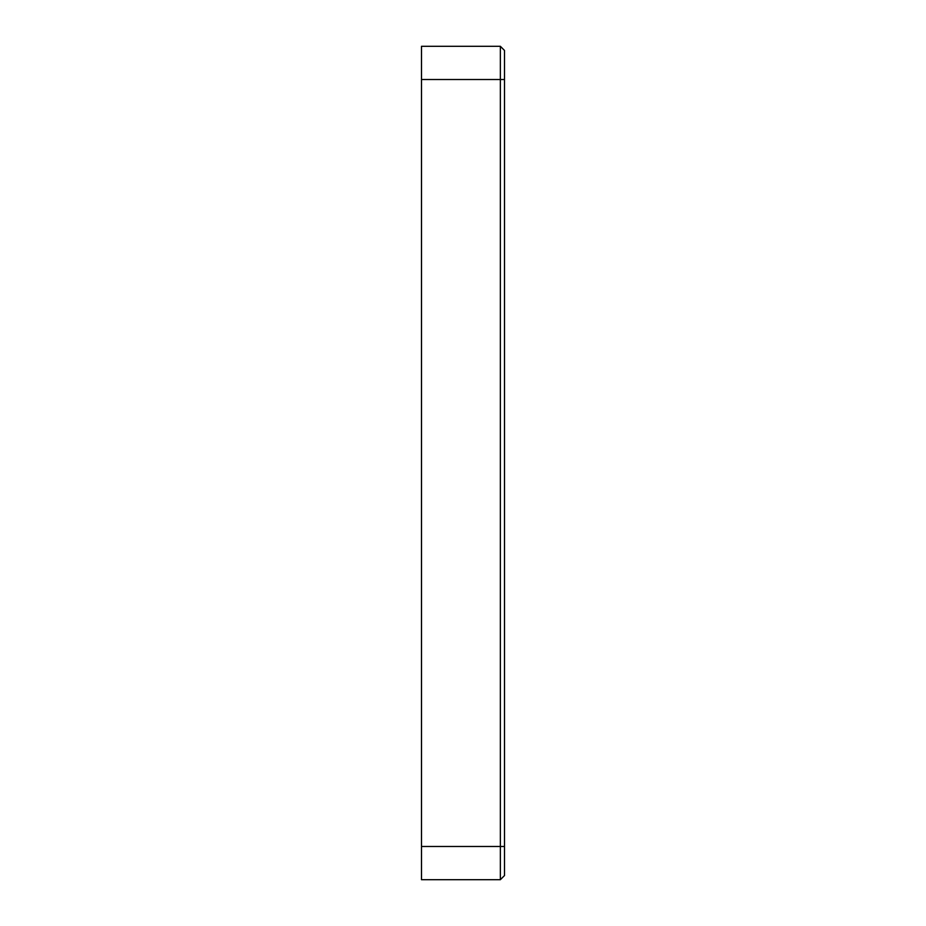 <?xml version="1.0" encoding="UTF-8"?>
<svg xmlns="http://www.w3.org/2000/svg" width="926" height="926" viewBox="0 0 926 926"><rect width="100%" height="100%" fill="white"/><g stroke="black" fill="none" stroke-linecap="round" stroke-linejoin="round"><path stroke-width="1.39" d="M500.353 46.3L504.508 50.455L504.508 875.545L500.353 879.7L421.492 879.7L421.492 846.491L500.353 846.491L500.353 46.3L421.492 46.3L421.492 846.491M500.353 879.7L500.353 846.491L504.508 846.491M504.508 79.509L421.492 79.509"/></g></svg>
